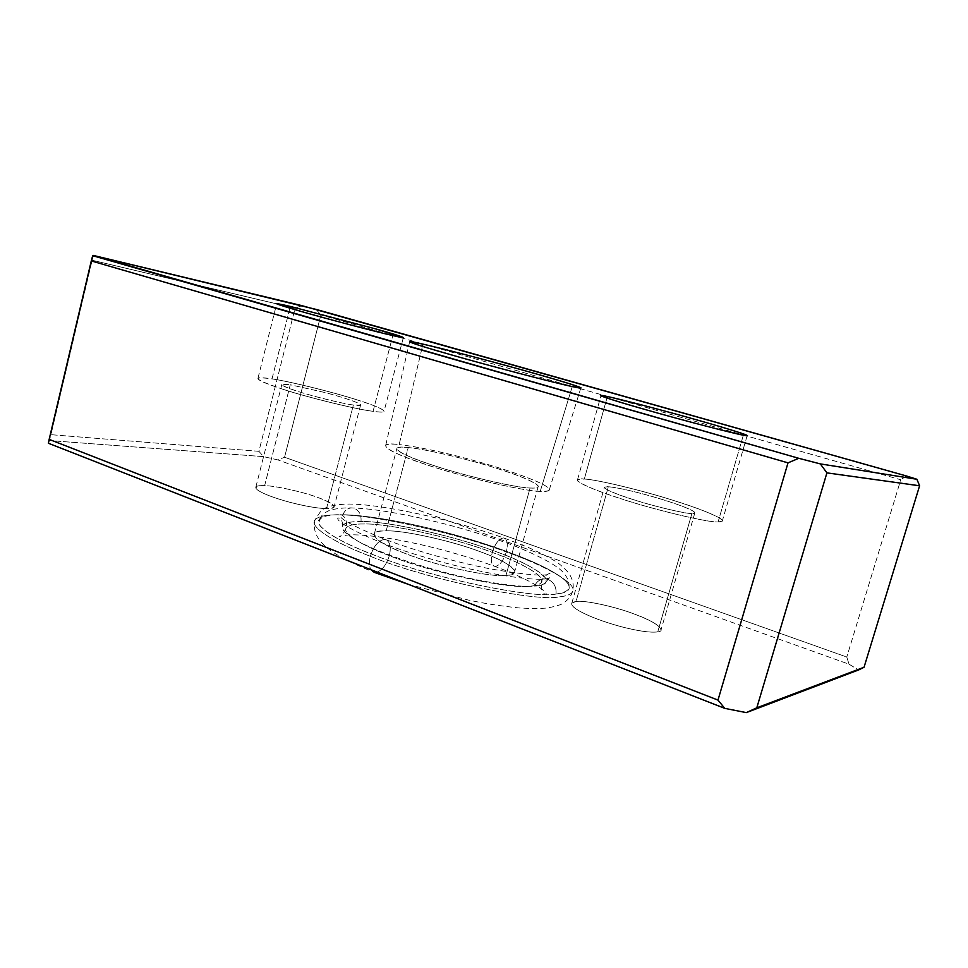 <?xml version="1.0" encoding="UTF-8"?>
<svg xmlns="http://www.w3.org/2000/svg" width="968" height="968" viewBox="0 0 968 968"><rect width="100%" height="100%" fill="white"/><g stroke="black" fill="none" stroke-linecap="round" stroke-linejoin="round"><path stroke-width="0.73" stroke-dasharray="4.84 3.63" d="M657.744 631.886L691.902 513.536L694.782 513.088C695.29 512.06 691.963 510.1 684.787 507.232C673.825 502.961 660.176 498.605 643.829 494.176C627.627 489.881 615.793 487.4 608.352 486.747L576.045 601.503C584.019 599.894 614.958 606.573 633.955 613.918C651.996 620.682 660.987 626.163 660.902 630.35L657.744 631.886C650.581 632.866 638.335 631.112 620.984 626.647C603.475 621.831 589.597 616.616 579.348 611.014C573.407 607.614 570.902 604.988 571.834 603.149L576.045 601.503L608.352 486.747C615.793 487.4 627.627 489.881 643.829 494.176C660.176 498.605 673.825 502.961 684.787 507.232C694.976 511.382 697.347 513.476 691.902 513.536C685.719 513.923 651.996 505.853 631.463 499.016C609.344 492.071 597.462 485.537 608.352 486.747L604.456 487.11C604.395 489.13 613.397 493.099 631.463 499.016C651.996 505.853 685.719 513.923 691.902 513.536L657.744 631.886C667.944 630.918 654.308 621.02 633.955 613.918C614.958 606.573 584.019 599.894 576.045 601.503C569.269 602.471 570.37 605.641 579.348 611.014C589.597 616.616 603.475 621.831 620.984 626.647C638.335 631.112 650.581 632.866 657.744 631.886M718.099 521.933L743.351 435.176L718.099 521.933C733.2 522.889 708.624 511.286 676.039 501.255C701.473 509.18 725.516 519.042 722.237 521.195L718.099 521.933C708.939 522.841 653.545 509.64 620.125 498.447C653.545 509.64 708.939 522.841 718.099 521.933M606.948 398.042L584.321 479.039C596.99 479.462 645.39 491.236 676.039 501.255C645.39 491.236 596.99 479.462 584.321 479.039C566.474 476.897 584.079 487.073 620.125 498.447C594.582 490.304 574.084 481.411 577.569 479.571L584.321 479.039L606.948 398.042M326.494 508.66L353.393 404.999L360.556 405.229C361.076 404.769 359.939 403.922 357.144 402.7C350.597 399.929 340.216 396.626 325.998 392.766L290.267 384.756L264.639 485.646C275.674 485.767 304.618 492.301 318.714 497.794C329.507 501.775 334.601 504.957 333.996 507.341C333.028 508.333 330.524 508.769 326.494 508.66C317.044 508.297 304.702 506.131 289.456 502.174C274.392 498.048 263.949 494.128 258.129 490.413L255.903 486.892C256.956 485.839 259.872 485.428 264.639 485.646L290.267 384.756L325.998 392.766C340.216 396.626 350.597 399.929 357.144 402.7C362.819 405.289 361.572 406.064 353.393 404.999C343.337 403.837 311.926 396.118 297.019 391.132C279.631 385.216 277.38 383.086 290.267 384.756L281.894 384.32C281.361 385.421 286.407 387.696 297.019 391.132C311.926 396.118 343.337 403.837 353.393 404.999L326.494 508.66C338.413 508.176 335.823 504.546 318.714 497.794C304.618 492.301 275.674 485.767 264.639 485.646C255.673 485.367 253.507 486.952 258.129 490.413C263.949 494.128 274.392 498.048 289.456 502.174C304.702 506.131 317.044 508.297 326.494 508.66M373.067 411.303L392.851 335.569L373.067 411.303C393.286 414.425 383.473 408 357.809 400.111C375.596 405.761 384.32 409.585 383.969 411.594C382.735 412.247 379.105 412.15 373.067 411.303C357.374 409.597 305.852 396.989 281.761 388.87C305.852 396.989 357.374 409.597 373.067 411.303M289.88 308.175L272.02 378.899C289.601 381.368 334.952 392.621 357.809 400.111C334.952 392.621 289.601 381.368 272.02 378.899C250.772 376.032 254.027 379.359 281.761 388.87C264.966 383.413 257.04 379.819 258.008 378.113C259.751 377.423 264.421 377.689 272.02 378.899L289.88 308.175M572.257 386.559L540.229 491.357C524.596 491.514 458.142 475.869 423.5 463.684C397.146 454.718 384.574 448.535 385.76 445.135C387.527 443.985 391.992 443.804 399.155 444.566L422.411 346.35L399.155 444.566C374.374 441.287 384.937 451.136 423.5 463.684C458.142 475.869 524.596 491.514 540.229 491.357C553.345 491.696 552.147 488.38 536.635 481.411C519.876 474.272 497.104 466.806 468.33 459.014C439.545 451.378 416.482 446.563 399.155 444.566C416.482 446.563 439.545 451.378 468.33 459.014C497.104 466.806 519.876 474.272 536.635 481.411C546.109 485.561 550.284 488.537 549.134 490.352C548.118 491.296 545.153 491.635 540.229 491.357L572.257 386.559M530.065 487.993L505.998 575.44C491.72 577.666 435.068 565.506 405.907 553.732C383.449 545.081 372.958 538.329 374.434 533.477C376.116 531.698 380.037 530.827 386.184 530.863L408.23 447.579C402.192 446.95 398.441 447.119 396.965 448.099C395.972 451.064 406.923 456.436 429.792 464.192C459.546 474.623 516.295 488.017 530.065 487.993C534.384 488.259 537.034 487.969 538.002 487.134C541.1 484.811 522.865 476.788 501.908 470.037C474.223 460.647 424.831 448.741 408.23 447.579L386.184 530.863C364.585 529.883 373.358 542.007 405.907 553.732C435.068 565.506 491.72 577.666 505.998 575.44C525.636 575.137 509.543 561.827 479.692 551.518C452.492 541.039 403.196 530.065 386.184 530.863C403.196 530.065 452.492 541.039 479.692 551.518C500.347 558.875 517.953 568.664 514.371 572.826C513.221 574.302 510.426 575.173 505.998 575.44L530.065 487.993C516.295 488.017 459.546 474.623 429.792 464.192C396.723 453.46 386.958 444.82 408.23 447.579C424.831 448.741 474.223 460.647 501.908 470.037C532.17 479.596 549.279 489.723 530.065 487.993M361.004 521.498C361.536 515.133 359.346 510.753 354.457 508.369L352.921 507.97C348.262 507.68 344.923 509.942 342.878 514.758C366.073 514.903 409.549 522.635 447.688 532.957C485.888 543.012 528.008 558.125 549.207 569.813C564.126 577.787 570.696 584.261 568.918 589.246C567.405 591.763 563.11 593.372 556.019 594.049C556.588 587.116 553.986 582.264 548.191 579.505L545.589 578.912C540.398 578.84 536.732 581.236 534.59 586.076C540.313 585.628 543.98 584.43 545.589 582.482C551.312 576.396 524.729 561.779 494.442 551.082C455.638 536.272 386.353 520.724 361.004 521.498C351.081 521.377 344.971 522.684 342.684 525.43C340.905 528.322 343.785 532.255 351.311 537.228C365.033 546.751 404.055 561.779 441.469 571.556C478.845 581.707 519.138 587.806 534.59 586.076C536.732 581.236 540.398 578.84 545.589 578.912L548.191 579.505C553.986 582.264 556.588 587.116 556.019 594.049C533.029 599.18 426.501 576.698 373.2 554.712C337.046 541.1 312.519 525.43 319.609 519.15C323.215 515.92 330.971 514.456 342.878 514.758C344.923 509.942 348.262 507.68 352.921 507.97L354.457 508.369C359.346 510.753 361.536 515.133 361.004 521.498C386.353 520.724 455.638 536.272 494.442 551.082C536.78 565.59 562.214 585.156 534.59 586.076C519.138 587.806 478.845 581.707 441.469 571.556C404.055 561.779 365.033 546.751 351.311 537.228C336.84 526.798 340.07 521.558 361.004 521.498M258.904 451.318L263.611 456.63L49.416 440.573L50.953 434.68L258.904 451.318L295.095 308.211L301.883 305.646L295.095 308.211L258.904 451.318L50.953 434.68L92.142 260.247L295.095 308.211L92.142 260.247L93.146 255.383L49.416 440.573L263.611 456.63L258.904 451.318M316.185 309.421L320.856 314.987L284.556 457.259L277.864 459.909L263.611 456.63L277.864 459.909L284.556 457.259L846.782 657.03L849.033 664.205L277.864 459.909L849.033 664.205L858.604 669.953L849.033 664.205L846.782 657.03L284.556 457.259L320.856 314.987L900.76 479.753L846.782 657.03L900.76 479.753L320.856 314.987L316.185 309.421M906.423 475.978L900.76 479.753L906.423 475.978M48.4 443.259L49.416 440.573L48.4 443.259M556.019 594.049C575.452 591.061 573.177 582.99 549.207 569.813C528.008 558.125 485.888 543.012 447.688 532.957C409.549 522.635 366.073 514.903 342.878 514.758C324.377 514.262 316.693 517.771 319.827 525.273C326.712 533.804 344.511 543.617 373.2 554.712C426.501 576.698 533.029 599.18 556.019 594.049M370.333 556.273C425.424 579.082 535.776 602.302 559.335 596.857C566.244 596.179 570.588 594.594 572.366 592.077C578.9 583.994 544.343 565.336 506.312 551.966C508.164 544.101 507.341 539.442 503.832 537.978L503.263 537.942C498.774 538.91 495.12 543.738 492.264 552.401C521.062 562.614 546.363 576.505 541.378 582.47C539.902 584.466 536.296 585.688 530.561 586.136C511.588 589.73 430.494 572.499 389.354 555.668C391.35 546.666 389.971 541.269 385.24 539.466L384.332 539.394C378.306 540.543 373.648 546.17 370.333 556.273C373.648 546.17 378.306 540.543 384.332 539.394L385.24 539.466C389.971 541.269 391.35 546.666 389.354 555.668C361.233 545.153 341.341 532.763 346.435 527.645C348.964 525.067 354.748 523.845 363.799 523.978C388.083 523.144 454.924 538.111 492.264 552.401C495.12 543.738 498.774 538.91 503.263 537.942L503.832 537.978C507.341 539.442 508.164 544.101 506.312 551.966C457.816 533.574 372.293 514.286 339.466 514.915C326.809 514.589 318.678 516.186 315.072 519.707C308.356 526.326 333.488 542.346 370.333 556.273C333.488 542.346 308.356 526.326 315.072 519.707C318.678 516.186 326.809 514.589 339.466 514.915C372.293 514.286 457.816 533.574 506.312 551.966C503.554 560.448 499.936 565.251 495.459 566.389L494.745 566.353C491.26 564.913 490.437 560.266 492.264 552.401C454.924 538.111 388.083 523.144 363.799 523.978C354.748 523.845 348.964 525.067 346.435 527.645C341.341 532.763 361.233 545.153 389.354 555.668C386.159 565.53 381.561 571.132 375.572 572.499C381.561 571.132 386.159 565.53 389.354 555.668C430.494 572.499 511.588 589.73 530.561 586.136C536.296 585.688 539.902 584.466 541.378 582.47C546.363 576.505 521.062 562.614 492.264 552.401C490.437 560.266 491.26 564.913 494.745 566.353L495.459 566.389C499.936 565.251 503.554 560.448 506.312 551.966C544.343 565.336 578.9 583.994 572.366 592.077C570.588 594.594 566.244 596.179 559.335 596.857C535.776 602.302 425.424 579.082 370.333 556.273C368.941 561.537 369.086 565.977 370.768 569.607C369.086 565.977 368.941 561.537 370.333 556.273M407.891 584.164L468.645 600.136C483.552 603.161 495.422 605.436 519.259 607.964C531.71 608.691 541.281 608.666 547.948 607.892C555.886 606.27 560.823 604.806 562.759 603.512C567.659 600.39 570.866 596.578 572.366 592.077C574 586.741 573.371 581.393 570.479 576.02C569.051 572.899 565.07 568.664 558.512 563.316C551.687 558.681 541.318 553.26 527.391 547.065L503.832 537.978C450.761 518.981 378.476 503.348 346.592 504.086C329.906 504.873 324.341 507.958 321.037 510.801L315.072 519.707C313.487 526.41 314.515 532.509 318.169 537.99C321.074 542.975 326.785 548.215 335.315 553.72C345.019 559.649 358.051 565.893 374.422 572.427L375.572 572.499M694.782 513.088L660.902 630.35M747.151 435.673L722.237 521.195M360.556 405.229L333.996 507.341M403.341 337.638L383.969 411.594M385.76 445.135L409.682 341.571M374.434 533.477L396.965 448.099M319.609 519.15C321.134 515.714 323.99 513.016 328.176 511.043C329.725 509.834 341.051 507.317 352.921 507.97C391.725 509.144 466.685 527.136 516.573 546.714C544.923 558.451 561.174 567.95 565.348 575.222C568.349 579.106 569.547 583.777 568.918 589.246M342.684 525.43C342.49 520.905 340.942 518.388 338.014 517.88C334.069 521.74 370.623 541.366 421.866 556.37C472.977 571.967 528.867 581.139 545.589 578.912L550.949 577.678C550.828 576.299 549.05 577.896 545.589 582.482M538.002 487.134L514.371 572.826M580.812 388.023L549.134 490.352M258.008 378.113L276.679 303.843M255.903 486.892L281.894 384.32M577.569 479.571L600.959 395.694M571.834 603.149L604.456 487.11M541.378 582.47C540.967 577.472 551.119 571.737 550.441 573.709C545.674 576.589 525.309 574.919 489.372 568.7C452.734 561.307 418.031 551.554 385.24 539.466C352.594 526.096 337.554 517.832 340.143 514.673C342.406 514.722 347.572 517.819 346.435 527.645C343.023 534.554 340.554 537.409 339.03 536.236L349.678 534.772C361.451 534.675 376.588 536.212 395.065 539.382C429.114 545.601 462.341 554.591 494.745 566.353C513.234 573.237 527.512 579.832 537.591 586.136C543.738 590.19 546.63 593.021 546.291 594.63C545.274 595.441 543.689 593.626 541.511 589.185L541.378 582.47"/><path stroke-width="1.45" d="M743.351 435.176L747.151 435.673C749.861 435.527 725.008 427.844 699.211 420.584C668.017 411.666 619.556 398.961 607.372 396.529L606.948 398.042L607.372 396.529L601.007 395.488C598.03 395.488 619.278 402.18 645.257 409.549C679.318 419.374 734.785 433.833 743.351 435.176C734.785 433.833 679.318 419.374 645.257 409.549C608.63 399.203 589.899 392.584 607.372 396.529C619.556 398.961 668.017 411.666 699.211 420.584C732.231 429.852 757.944 438.214 743.351 435.176M392.851 335.569L403.341 337.638L376.262 329.072L290.315 306.433L289.88 308.175L290.315 306.433L276.727 303.625L301.375 311.514C325.889 318.593 377.508 332.157 392.851 335.569C377.508 332.157 325.889 318.593 301.375 311.514C273.121 303.311 269.443 301.617 290.315 306.433L376.262 329.072C402.228 336.344 412.779 340.276 392.851 335.569M422.411 346.35L422.943 344.124L409.682 341.571C409.065 342.321 422.75 346.689 450.713 354.699C487.594 365.347 556.903 383.485 572.257 386.559L580.812 388.023C583.74 387.902 560.569 380.775 534.941 373.551C501.218 363.92 442.582 348.48 422.943 344.124L422.411 346.35M301.883 305.646L906.423 475.978L316.185 309.421L93.146 255.383L301.883 305.646M93.146 255.383L798.733 458.3L820.344 463.902L916.914 479.269L906.423 475.978L916.914 479.269L820.344 463.902L798.733 458.3L788.012 462.861L717.99 700.094L724.742 708.358L48.4 443.259L724.742 708.358L746.304 712.617L864.049 667.255L756.795 707.814L746.304 712.617L724.742 708.358L717.99 700.094L49.162 439.387L48.4 443.259L49.162 439.387L717.99 700.094L788.012 462.861L91.294 260.924L49.162 439.387L91.294 260.924L788.012 462.861L798.733 458.3L92.686 255.697L91.294 260.924L93.146 255.383M572.257 386.559C556.903 383.485 487.594 365.347 450.713 354.699C409.863 343.144 397.666 338.135 422.943 344.124C442.582 348.48 501.218 363.92 534.941 373.551C571.543 383.812 594.388 391.532 572.257 386.559M858.604 669.953L746.304 712.617L756.795 707.814L826.914 472.868L820.344 463.902L826.914 472.868L919.6 485.791L916.914 479.269L919.6 485.791L826.914 472.868L756.795 707.814L864.049 667.255L919.6 485.791L864.049 667.255L858.604 669.953M375.572 572.499L370.768 569.607L374.422 572.427L407.891 584.164"/></g></svg>
